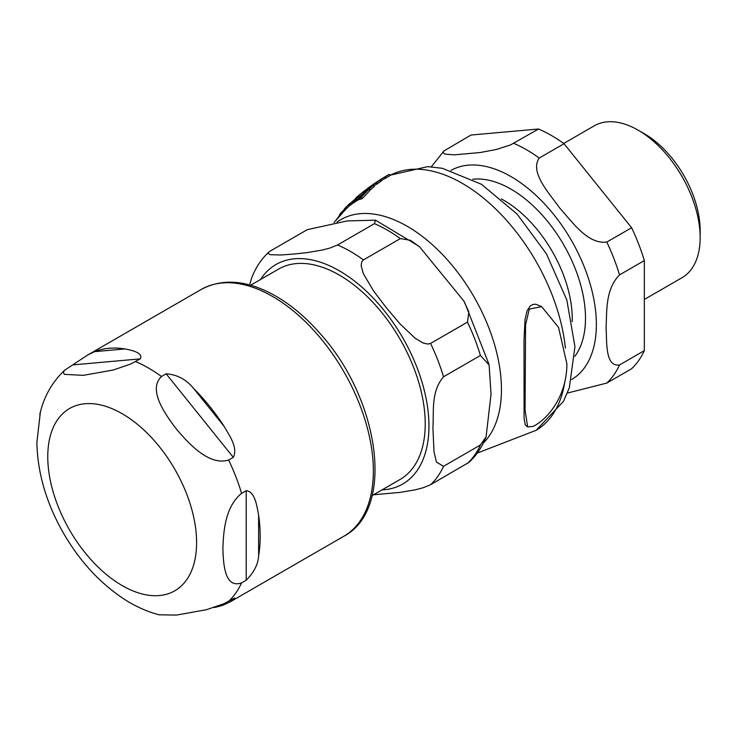 <?xml version="1.0" encoding="UTF-8"?>
<svg xmlns="http://www.w3.org/2000/svg" width="737" height="737" viewBox="0 0 737 737"><rect width="100%" height="100%" fill="white"/><g stroke="black" fill="none" stroke-linecap="round" stroke-linejoin="round"><path stroke-width="1.11" d="M336.081 220.022L339.941 214.983M348.665 204.674L356.478 199.524L357.067 198.87L355.418 199.819L358.32 196.429L348.665 204.674L348.306 205.107L349.531 205.816M359.849 197.138L358.32 196.429M352.848 201.671L354.119 202.537L349.891 205.374M355.252 199.073L355.824 198.575M533.109 426.382C546.614 419.897 566.753 397.464 566.891 363.931L558.554 327.44L541.677 306.629L529.277 309.098L525.564 324.86L525.057 410.14L527.646 426.916L533.109 426.382M527.646 426.916L525.269 424.88L524.081 418.395L524.016 339.96L525.03 319.471L527.121 310.728L530.354 305.8L533.348 304.326L535.845 304.261L541.677 306.629M355.63 198.271A145.88 84.221 60 0 1 358.412 195.729A145.88 84.221 60 0 1 369.412 188.69L373.088 185.531L374.479 186.341L370.822 189.501A144.553 83.456 -120 0 0 369.67 190.035M366.593 189.271A147.354 85.077 60 0 1 369.209 187.216A147.354 85.077 60 0 1 375.962 183.062L380.043 180.132L381.407 180.924L377.335 183.845A146.037 84.313 -120 0 0 373.641 185.853M377.786 181.376A148.109 85.51 60 0 1 380.513 179.524A148.109 85.51 60 0 1 384.769 177.129L389.219 174.42L390.592 175.213L386.142 177.921A146.792 84.755 -120 0 0 381.186 180.657L381.075 180.731M362.493 194.236A144.553 83.456 -120 0 0 359.306 196.696M357.067 198.87L358.44 199.663L354.147 202.417M358.422 198.806L357.906 199.349M350.011 205.098L346.989 208.147A141.301 81.577 -120 0 0 345.34 209.75L344.17 209.078A142.646 82.36 60 0 1 344.428 208.801A142.646 82.36 60 0 1 345.791 207.456L348.822 204.416C350.259 203.08 350.195 203.255 348.638 204.941M368.657 189.446L370.075 190.266L362.337 198.502A141.301 81.577 -120 0 0 359.767 199.58L358.348 198.76A142.646 82.36 60 0 1 360.854 197.645L368.657 189.446A145.631 84.082 -120 0 0 366.252 190.625L358.348 198.76M360.854 197.645L362.337 198.502M340.282 215.176L339.481 214.716A142.646 82.36 60 0 1 340.853 212.892L344.75 209.151M344.428 208.801L348.887 204.453M340.853 212.892L341.839 213.463M345.791 207.456L346.989 208.147M356.478 199.524L357.86 200.326M369.412 188.69L370.822 189.501M373.088 185.531A146.737 84.718 -120 0 0 363.931 191.233L358.412 195.729M389.219 174.42A148.229 85.575 -120 0 0 386.547 175.867L380.522 179.524M384.769 177.129L386.142 177.921M375.962 183.062L377.335 183.845M380.043 180.132A147.833 85.354 -120 0 0 374.986 183.145L369.209 187.216M644.331 299.462L681.983 277.729A87.703 50.632 -120 0 0 700.15 237.572L700.15 230.414A78.933 45.574 -120 0 0 644.331 133.738L638.131 130.163A87.703 50.632 -120 0 0 594.28 125.815L563.713 143.466M644.331 350.637L644.331 260.566L619.531 274.892C604.976 289.604 607.076 312.101 606.044 327.707C607.076 342.134 604.976 367.054 619.531 364.962L644.331 350.637A142.656 82.36 -120 0 1 631.6 368.758L606.791 383.083L567.361 393.07M564.045 143.706L539.235 158.031C529.424 172.32 549.305 193.232 559.54 207.834C571.829 221.247 587.509 244.583 606.791 242.068L631.6 227.742L564.045 143.706A142.656 82.36 -120 0 0 538.572 129.003L510.308 145.032L496.075 149.547L480.275 152.522L454.268 154.844L444.881 154.125L443.02 152.587L443.996 150.919L431.32 166.811M538.572 129.003L471.026 135.037L443.996 150.919M644.331 260.566A142.656 82.36 -120 0 0 631.6 227.742M700.15 237.572A87.703 50.632 -120 0 0 638.131 130.163L638.131 130.163M250.635 285.228L278.604 269.079A121.467 70.135 60 0 1 339.342 275.094A121.467 70.135 60 0 1 418.69 382.144A121.467 70.135 60 0 1 400.071 479.474L372.102 495.623M480.423 355.483L443.527 376.782C430.537 391.983 434.111 412.444 432.895 427.681L434.01 451.799L436.442 462.09L443.527 466.3L480.423 444.991L486.088 436.848L491.054 394.102L489.101 364.962L480.423 355.483A142.517 82.286 -120 0 0 467.479 322.115L468.87 311.871L463.794 300.917L419.611 246.877L410.481 240.308L400.348 238.604A142.517 82.286 -120 0 0 374.451 223.652L375.502 220.179L347.182 220.925L307.32 229.649L270.424 250.958L268.673 252.22L268.157 253.528L270.387 254.698L280.723 254.993L293.363 254.09L306.951 252.644L322.262 250.064L330.093 248L337.555 244.96L374.451 223.652M400.348 238.604L363.442 259.903L361.701 261.893L361.176 265.937L363.405 273.823L373.742 291.216L386.381 307.799L399.97 323.838L415.281 338.357L423.121 343L427.764 344.078L430.583 343.424L467.479 322.115M249.585 284.943L251.814 277.517C255.748 267.467 261.423 258.982 268.839 252.063M486.098 436.848C482.155 446.898 476.48 455.383 469.064 462.302L430.583 484.716L423.121 487.756L415.281 489.819L399.97 492.408L373.613 494.757M159.026 614.787L176.383 615.091L206.424 609.729L223.845 603.723L234.799 597.956L230.368 601.761L224.26 604.672A142.517 82.286 60 0 1 213.831 607.528M246.222 580.212L241.57 582.893C224.886 588.706 223.394 564.717 222.896 548.918C223.394 532.547 224.886 506.844 241.57 493.385L246.222 490.695C255.223 491.708 256.826 506.079 258.623 515.117A142.517 82.286 60 0 1 258.623 555.79C258.088 564.349 253.952 572.483 246.222 580.212L246.222 490.695M233.279 457.336L228.627 460.017C209.068 466.088 188.939 443.757 176.383 429.045C164.821 413.752 147.676 389.707 161.486 376.506L166.138 373.816C177.166 374.571 186.369 379.509 193.757 388.611A142.517 82.286 60 0 1 224.26 426.557C229.594 435.908 238.217 447.893 233.279 457.336L166.138 373.816M140.251 358.873L130.817 363.967L113.397 369.974L83.364 375.336L64.312 374.359L63.29 372.121L64.838 370.075L87.85 354.912L94.529 351.66A142.517 82.286 60 0 1 125.032 348.933C131.527 350.213 143.549 352.793 140.251 358.873L73.12 364.87M40.36 412.176L36.859 442.67M477.254 453.08L536.094 430.316A146.903 84.819 -120 0 0 564.68 382.614M565.38 348.094A146.903 84.819 -120 0 0 497.162 210.441A146.903 84.819 -120 0 0 390.499 175.157M483.269 443.177A133.204 76.906 -120 0 0 466.493 284.703A133.204 76.906 -120 0 0 336.984 222.086M357.592 197.525L358.808 198.225M353.935 201.201L355.271 201.975M349.67 204.131L350.932 204.858M574.897 356.284A105.354 60.821 -120 0 0 575.818 270.193A105.354 60.821 -120 0 0 510.999 189.151A105.354 60.821 -120 0 0 472.703 179.275M501.363 198.944A96.676 55.819 60 0 1 503.878 200.344A96.676 55.819 60 0 1 572.198 321.636M571.719 379.509A120.73 69.702 -120 0 0 596.362 324.455A120.73 69.702 -120 0 0 510.999 176.594A120.73 69.702 -120 0 0 450.998 170.413M619.531 274.892A142.656 82.36 -120 0 0 606.791 242.068M539.235 158.031A142.656 82.36 -120 0 0 513.772 143.328M606.791 383.083A142.656 82.36 -120 0 0 619.531 364.962M382.006 489.912A126.736 73.166 -120 0 0 428.952 426.014A126.736 73.166 -120 0 0 339.342 270.801A126.736 73.166 -120 0 0 260.53 279.516M443.527 376.782A142.517 82.286 -120 0 0 430.583 343.424M363.442 259.903A142.517 82.286 -120 0 0 337.555 244.96M430.583 484.716A142.517 82.286 -120 0 0 443.527 466.3M467.479 463.407A142.517 82.286 -120 0 0 480.423 444.991M220.879 604.976L224.26 604.672M258.623 555.79L258.623 515.117M224.26 426.557L193.757 388.611M125.032 348.933L94.529 351.66M87.85 354.912L201.321 289.401A142.517 82.286 60 0 1 272.579 296.458A142.517 82.286 60 0 1 365.681 422.043A142.517 82.286 60 0 1 343.838 536.25L230.368 601.761M135.599 361.554A142.517 82.286 60 0 1 148.542 368.067A142.517 82.286 60 0 1 161.486 376.506M228.627 460.017A142.517 82.286 60 0 1 241.57 493.385M241.57 582.893A142.517 82.286 60 0 1 228.627 601.309M47.767 456.682A105.244 60.766 60 0 1 122.185 413.715A105.244 60.766 60 0 1 196.604 542.616A105.244 60.766 60 0 1 122.185 585.583A105.244 60.766 60 0 1 47.767 456.682M334.045 222.482L345.34 209.75M536.094 430.316L563.455 401.379L569.314 387.809L574.943 346.666L566.836 300.033L546.421 253.795L517.024 213.997L481.427 184.278L442.366 168.303L427.644 166.636L390.49 175.148M375.511 220.179L418.671 246.066M464.651 302.419L488.917 364.152M159.256 614.851C147.299 611.719 135.765 606.588 124.654 599.457C99.965 583.289 79.43 560.949 63.06 532.446C46.127 502.551 37.394 472.362 36.85 441.868M64.828 370.085C52.06 382.088 43.704 396.911 39.78 414.544M201.321 289.401C221.957 278.402 245.642 279.996 272.377 294.183C289.494 303.478 305.606 316.836 320.706 334.248C379.795 399.979 395.354 509.285 343.838 536.25"/></g></svg>
